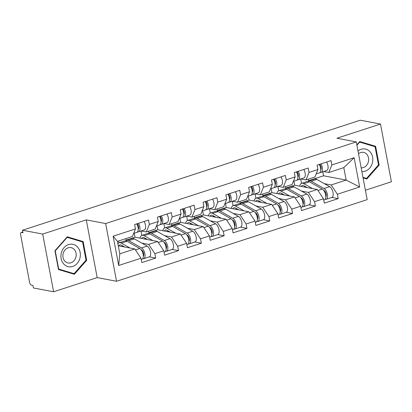 <?xml version="1.0" encoding="UTF-8"?>
<svg xmlns="http://www.w3.org/2000/svg" width="412" height="412" viewBox="0 0 412 412"><rect width="100%" height="100%" fill="white"/><g stroke="black" fill="none" stroke-linecap="round" stroke-linejoin="round"><path stroke-width="0.62" d="M365.408 190.231L391.4 181.764L380.492 124.043L360.299 120.211L22.506 230.236L42.699 234.067L53.606 291.789L97.18 277.595L116.545 281.272L367.185 199.635L356.277 141.908L105.637 223.546L116.545 281.272M53.606 291.789L33.413 287.957L32.934 285.434L31.461 285.156A2.637 1.277 -108 0 1 29.597 282.369L20.6 234.742A2.637 1.277 -108 0 1 21.167 232.497L22.83 231.956M301.533 183.366L300.709 178.988M278.723 190.797L277.894 186.42M255.909 198.229L255.085 193.846M233.099 205.655L232.27 201.277M210.285 213.086L209.461 208.709M187.475 220.518L186.646 216.14M164.661 227.949L163.837 223.567M141.852 235.376L141.022 230.998M309.345 180.817L308.583 180.672L323.569 175.79L346.162 180.075L359.676 186.986L354.14 157.703L331.84 164.965L331.016 160.592L317.122 165.114L317.951 169.492L314.928 177.031L306.008 179.936L300.822 178.952M359.676 186.986L337.371 194.248L338.201 198.625L331.861 197.42M286.536 188.248L285.768 188.104L294.688 185.199L317.281 189.484L323.482 198.775L324.311 203.147L338.201 198.625M323.482 198.775L314.562 201.679L315.386 206.057L309.052 204.852M263.721 195.679L262.959 195.535L271.879 192.625L294.467 196.915L300.667 206.206L301.496 210.578L315.386 206.057M300.667 206.206L291.748 209.111L292.577 213.483L286.237 212.283M240.912 203.106L240.145 202.962L249.064 200.057L271.657 204.342L277.858 213.632L278.682 218.01L292.577 213.483M277.858 213.632L268.938 216.537L269.762 220.914L263.423 219.709M218.097 210.537L217.335 210.393L226.255 207.488L248.843 211.773L255.043 221.064L255.873 225.441L269.762 220.914M255.043 221.064L246.124 223.968L246.953 228.346L240.613 227.141M195.288 217.969L194.521 217.824L203.44 214.92L226.034 219.205L232.234 228.495L233.058 232.868L246.953 228.346M232.234 228.495L223.314 231.4L224.138 235.777L217.799 234.572M172.474 225.4L171.711 225.256L180.631 222.346L203.219 226.636L209.42 235.927L210.249 240.299L224.138 235.777M209.42 235.927L200.5 238.831L201.329 243.204L194.989 242.004M149.664 232.826L148.897 232.682L157.817 229.778L180.41 234.062L186.61 243.353L187.434 247.73L201.329 243.204M186.61 243.353L177.69 246.258L178.514 250.635L172.175 249.43M126.85 240.258L126.087 240.114L135.007 237.209L157.595 241.494L163.796 250.784L164.625 255.162L178.514 250.635M163.796 250.784L154.876 253.689L155.705 258.067L149.365 256.861M118.28 245.794L134.786 248.925L140.986 258.216L141.81 262.588L155.705 258.067M140.986 258.216L118.687 265.477L113.151 236.194L135.45 228.933L132.432 236.473L117.441 241.355L119.794 253.807L134.786 248.925M317.951 169.492L309.031 172.396L308.202 168.019L294.312 172.546L295.136 176.923L286.216 179.828L285.387 175.45L271.498 179.977L272.327 184.349L263.402 187.254L262.578 182.882L248.683 187.403L249.512 191.781L240.593 194.685L239.763 190.313L225.874 194.835L226.698 199.212L217.778 202.117L216.954 197.739L203.059 202.266L203.888 206.644L194.969 209.548L194.14 205.171L180.25 209.698L181.074 214.07L172.154 216.975L171.33 212.602L157.435 217.124L158.265 221.502L149.345 224.406L148.516 220.034L134.626 224.555L135.45 228.933M301.548 191.096L308.361 192.389L317.281 189.484M294.688 185.199L293.936 181.192M285.768 188.104L285.49 186.621M308.361 192.389L314.562 201.679M309.031 172.396L306.008 179.936M278.739 198.527L285.547 199.82L294.467 196.915M295.136 176.923L292.118 184.463L283.193 187.367L278.007 186.384M271.879 192.625L271.122 188.624M262.959 195.535L262.676 194.047M285.547 199.82L291.748 209.111M286.216 179.828L283.193 187.367M255.924 205.959L262.738 207.251L271.657 204.342M272.327 184.349L269.304 191.889L260.384 194.794L255.193 193.81M249.064 200.057L248.307 196.055M240.145 202.962L239.866 201.478M262.738 207.251L268.938 216.537M263.402 187.254L260.384 194.794M233.115 213.385L239.923 214.678L248.843 211.773M249.512 191.781L246.489 199.32L237.57 202.225L232.383 201.241M226.255 207.488L225.498 203.482M217.335 210.393L217.052 208.91M239.923 214.678L246.124 223.968M240.593 194.685L237.57 202.225M210.3 220.817L217.114 222.109L226.034 219.205M226.698 199.212L223.68 206.752L214.76 209.657L209.569 208.673M203.44 214.92L202.683 210.913M194.521 217.824L194.243 216.341M217.114 222.109L223.314 231.4M217.778 202.117L214.76 209.657M187.491 228.248L194.299 229.541L203.219 226.636M203.888 206.644L200.865 214.183L191.946 217.088L186.76 216.104M180.631 222.346L179.874 218.345M171.711 225.256L171.428 223.768M194.299 229.541L200.5 238.831M194.969 209.548L191.946 217.088M164.676 235.679L171.49 236.972L180.41 234.062M181.074 214.07L178.056 221.61L169.136 224.514L163.945 223.531M157.817 229.778L157.06 225.776M148.897 232.682L148.619 231.199M171.49 236.972L177.69 246.258M172.154 216.975L169.136 224.514M141.862 243.106L148.675 244.398L157.595 241.494M158.265 221.502L155.242 229.041L146.322 231.946L141.136 230.962M135.007 237.209L134.25 233.202M126.087 240.114L125.804 238.63M148.675 244.398L154.876 253.689M149.345 224.406L146.322 231.946M22.845 232.044L21.506 232.476L22.979 232.759L22.506 230.236M21.506 232.476A2.637 1.277 -108 0 0 21.167 232.497M119.037 242.807L118.687 240.948M119.794 253.807L118.687 265.477M113.151 236.194L117.441 241.355M380.492 124.043L336.918 138.236L356.277 141.908M97.18 277.595L86.273 219.874L42.699 234.067M86.273 219.874L105.637 223.546M324.362 183.664L331.171 184.957L346.162 180.075L343.809 167.622L328.822 172.504L323.631 171.521M323.569 175.79L322.812 171.789M308.583 180.672L308.3 179.189M331.171 184.957L337.371 194.248M331.84 164.965L328.822 172.504M354.14 157.703L343.809 167.622M67.274 236.792L54.935 250.764L58.478 269.52L74.361 274.299L86.7 260.327L83.157 241.571L67.274 236.792M363.08 177.912L366.824 179.04L379.164 165.068L375.62 146.312L359.738 141.532L356.828 144.823M79.31 240.984L66.976 237.132M79.284 240.84L83.157 241.571M85.979 260.188L86.7 260.327M371.773 145.73L359.439 141.872M371.748 145.58L375.62 146.312M378.443 164.929L379.164 165.068M136.748 223.865A5.799 2.807 72 0 1 136.81 232.373A5.799 2.807 72 0 1 136.717 232.399M138.504 223.294A5.799 2.807 72 0 1 138.561 231.802A5.799 2.807 72 0 1 138.473 231.827L137.248 232.131M144.133 221.46A5.799 2.807 72 0 1 144.195 229.968A5.799 2.807 72 0 1 144.102 229.994M138.226 229.386A3.517 1.705 -108 0 0 137.273 223.695M118.81 245.892A6.504 3.152 72 0 1 119.871 244.934A6.504 3.152 72 0 1 120.706 244.893A6.504 3.152 72 0 1 121.504 245.197L124.718 247.015M130.053 248.029L121.37 243.116A8.791 4.254 -108 0 0 120.294 242.704A8.791 4.254 -108 0 0 119.161 242.761A8.791 4.254 -108 0 0 117.899 243.78M141.228 259.514L141.898 259.297A5.799 2.807 -108 0 0 143.124 254.266A5.799 2.807 -108 0 0 139.761 248.503L127.004 241.283A8.791 4.254 -108 0 0 125.923 240.871A8.791 4.254 -108 0 0 124.795 240.927L119.161 242.761M142.665 258.721L142.902 258.767A5.799 2.807 -108 0 0 143.649 258.726A5.799 2.807 -108 0 0 144.88 253.694A5.799 2.807 -108 0 0 141.517 247.931L128.755 240.711A8.791 4.254 -108 0 0 127.679 240.299A8.791 4.254 -108 0 0 126.546 240.356A8.791 4.254 -108 0 0 125.737 240.84M143.649 258.726L149.283 256.892A5.799 2.807 -108 0 0 150.509 251.861A5.799 2.807 -108 0 0 147.146 246.098L134.384 238.878A8.791 4.254 -108 0 0 133.308 238.466A8.791 4.254 -108 0 0 132.18 238.522L126.546 240.356M143.757 253.916L143.016 253.777M141.095 249.698L141.651 250.012A3.517 1.705 72 0 1 143.587 253.076A3.517 1.705 72 0 1 143.314 256.31L143.325 256.305M123.131 246.716L123.008 246.046M121.411 246.386L122.807 245.933M68.567 244.573A11.428 9.661 100.7 0 0 61.131 258.607A11.428 9.661 100.7 0 0 72.697 266.451A11.428 9.661 100.7 0 0 80.139 252.412A11.428 9.661 100.7 0 0 68.567 244.573M68.124 247.813A7.823 6.613 100.7 0 0 62.881 255.759A7.823 6.613 100.7 0 0 68.083 262.99A7.823 6.613 100.7 0 0 70.957 262.794A7.823 6.613 100.7 0 0 76.199 254.848A7.823 6.613 100.7 0 0 70.998 247.617A7.823 6.613 100.7 0 0 68.124 247.813M74.067 273.681L58.679 269.046L55.244 250.877L67.202 237.343L82.591 241.973L86.02 260.142L74.067 273.681L70.38 272.981L58.453 269.391M58.38 268.99L58.679 269.046M54.945 250.82L55.244 250.877M66.847 237.276L67.202 237.343M361.891 171.598A11.428 9.661 100.7 0 0 371.732 164.857A11.428 9.661 100.7 0 0 370.295 152.1A11.428 9.661 100.7 0 0 357.992 150.962M361.175 167.813A7.823 6.613 100.7 0 0 367.916 163.198A7.823 6.613 100.7 0 0 366.932 154.464A7.823 6.613 100.7 0 0 363.461 152.358A7.823 6.613 100.7 0 0 358.507 153.686M363.054 177.763L366.531 178.422L362.977 177.351M356.9 145.209L359.661 142.083L375.054 146.713L378.484 164.882L366.531 178.422M359.31 142.016L359.661 142.083M159.562 216.434A5.799 2.807 72 0 1 159.619 224.942A5.799 2.807 72 0 1 159.532 224.967M161.313 215.862A5.799 2.807 72 0 1 161.375 224.37A5.799 2.807 72 0 1 161.283 224.396L160.062 224.705M166.942 214.029A5.799 2.807 72 0 1 167.004 222.537A5.799 2.807 72 0 1 166.917 222.562M161.041 221.955A3.517 1.705 -108 0 0 160.088 216.264M182.372 209.002A5.799 2.807 72 0 1 182.434 217.51A5.799 2.807 72 0 1 182.341 217.536M184.128 208.431A5.799 2.807 72 0 1 184.185 216.939A5.799 2.807 72 0 1 184.097 216.964L182.871 217.273M189.757 206.597A5.799 2.807 72 0 1 189.819 215.105A5.799 2.807 72 0 1 189.726 215.131M183.855 214.523A3.517 1.705 -108 0 0 182.897 208.833M205.186 201.576A5.799 2.807 72 0 1 205.243 210.079A5.799 2.807 72 0 1 205.155 210.105M206.937 201.005A5.799 2.807 72 0 1 206.999 209.507A5.799 2.807 72 0 1 206.912 209.533L205.686 209.842M212.571 199.171A5.799 2.807 72 0 1 212.628 207.674A5.799 2.807 72 0 1 212.541 207.7M206.664 207.097A3.517 1.705 -108 0 0 205.712 201.401M227.996 194.145A5.799 2.807 72 0 1 228.057 202.653A5.799 2.807 72 0 1 227.965 202.678M229.752 193.573A5.799 2.807 72 0 1 229.814 202.081A5.799 2.807 72 0 1 229.721 202.107L228.495 202.41M235.381 191.74A5.799 2.807 72 0 1 235.443 200.247A5.799 2.807 72 0 1 235.35 200.273M229.479 199.666A3.517 1.705 -108 0 0 228.521 193.975M250.81 186.713A5.799 2.807 72 0 1 250.867 195.221A5.799 2.807 72 0 1 250.779 195.247M252.561 186.142A5.799 2.807 72 0 1 252.623 194.649A5.799 2.807 72 0 1 252.535 194.675L251.31 194.984M258.195 184.308A5.799 2.807 72 0 1 258.252 192.816A5.799 2.807 72 0 1 258.164 192.842M252.288 192.234A3.517 1.705 -108 0 0 251.335 186.543M141.625 238.466A6.504 3.152 72 0 1 142.681 237.503A6.504 3.152 72 0 1 143.52 237.461A6.504 3.152 72 0 1 144.318 237.765L147.532 239.583M152.862 240.598L144.185 235.685A8.791 4.254 -108 0 0 143.108 235.273A8.791 4.254 -108 0 0 141.975 235.334A8.791 4.254 -108 0 0 140.008 238.157M164.043 252.087L164.707 251.866A5.799 2.807 -108 0 0 165.938 246.84A5.799 2.807 -108 0 0 162.575 241.072L149.814 233.851A8.791 4.254 -108 0 0 148.737 233.439A8.791 4.254 -108 0 0 147.604 233.501L141.975 235.334M165.475 251.289L165.717 251.335A5.799 2.807 -108 0 0 166.463 251.294A5.799 2.807 -108 0 0 167.689 246.268A5.799 2.807 -108 0 0 164.326 240.5L151.57 233.28A8.791 4.254 -108 0 0 150.493 232.868A8.791 4.254 -108 0 0 149.36 232.929A8.791 4.254 -108 0 0 148.547 233.413M166.463 251.294L172.092 249.461A5.799 2.807 -108 0 0 173.323 244.434A5.799 2.807 -108 0 0 169.955 238.666L157.199 231.446A8.791 4.254 -108 0 0 156.122 231.034A8.791 4.254 -108 0 0 154.989 231.091L149.36 232.929M166.566 246.484L165.83 246.345M163.904 242.266L164.46 242.58A3.517 1.705 72 0 1 166.402 245.645A3.517 1.705 72 0 1 166.129 248.884L166.134 248.874M145.946 239.284L145.817 238.615M144.226 238.96L145.616 238.502M164.434 231.034A6.504 3.152 72 0 1 165.495 230.076A6.504 3.152 72 0 1 166.335 230.03A6.504 3.152 72 0 1 167.128 230.339L170.341 232.157M175.677 233.166L166.994 228.258A8.791 4.254 -108 0 0 165.918 227.846A8.791 4.254 -108 0 0 164.79 227.903A8.791 4.254 -108 0 0 162.817 230.725M186.852 244.656L187.522 244.44A5.799 2.807 -108 0 0 188.748 239.408A5.799 2.807 -108 0 0 185.385 233.64L172.628 226.425A8.791 4.254 -108 0 0 171.547 226.013A8.791 4.254 -108 0 0 170.419 226.07L164.79 227.903M188.289 243.858L188.526 243.904A5.799 2.807 -108 0 0 189.273 243.868A5.799 2.807 -108 0 0 190.504 238.836A5.799 2.807 -108 0 0 187.141 233.068L174.379 225.853A8.791 4.254 -108 0 0 173.303 225.441A8.791 4.254 -108 0 0 172.17 225.498A8.791 4.254 -108 0 0 171.361 225.982M189.273 243.868L194.907 242.035A5.799 2.807 -108 0 0 196.133 237.003A5.799 2.807 -108 0 0 192.77 231.235L180.013 224.015A8.791 4.254 -108 0 0 178.932 223.603A8.791 4.254 -108 0 0 177.804 223.665L172.17 225.498M189.381 239.053L188.639 238.914M186.718 234.835L187.275 235.149A3.517 1.705 72 0 1 189.211 238.213A3.517 1.705 72 0 1 188.938 241.453M168.755 231.853L168.632 231.189M167.035 231.529L168.431 231.075M187.249 223.603A6.504 3.152 72 0 1 188.305 222.645A6.504 3.152 72 0 1 189.144 222.604A6.504 3.152 72 0 1 189.942 222.907L193.156 224.725M198.491 225.735L189.808 220.827A8.791 4.254 -108 0 0 188.732 220.415A8.791 4.254 -108 0 0 187.599 220.472A8.791 4.254 -108 0 0 185.632 223.299M209.667 237.224L210.331 237.008A5.799 2.807 -108 0 0 211.562 231.977A5.799 2.807 -108 0 0 208.199 226.209L195.437 218.993A8.791 4.254 -108 0 0 194.361 218.581A8.791 4.254 -108 0 0 193.228 218.638L187.599 220.472M211.099 236.431L211.341 236.473A5.799 2.807 -108 0 0 212.087 236.437A5.799 2.807 -108 0 0 213.318 231.405A5.799 2.807 -108 0 0 209.95 225.637L197.194 218.422A8.791 4.254 -108 0 0 196.117 218.01A8.791 4.254 -108 0 0 194.984 218.066A8.791 4.254 -108 0 0 194.17 218.551M212.087 236.437L217.716 234.603A5.799 2.807 -108 0 0 218.947 229.572A5.799 2.807 -108 0 0 215.584 223.804L202.822 216.588A8.791 4.254 -108 0 0 201.746 216.176A8.791 4.254 -108 0 0 200.613 216.233L194.984 218.066M212.19 231.626L211.454 231.482M209.528 227.403L210.084 227.718A3.517 1.705 72 0 1 212.025 230.782A3.517 1.705 72 0 1 211.753 234.021L211.758 234.016M191.57 224.422L191.441 223.757M189.85 224.097L191.245 223.644M210.058 216.171A6.504 3.152 72 0 1 211.119 215.213A6.504 3.152 72 0 1 211.959 215.172A6.504 3.152 72 0 1 212.752 215.476L215.965 217.294M221.301 218.308L212.618 213.395A8.791 4.254 -108 0 0 211.541 212.983A8.791 4.254 -108 0 0 210.414 213.04A8.791 4.254 -108 0 0 208.441 215.867M232.481 229.793L233.146 229.577A5.799 2.807 -108 0 0 234.371 224.545A5.799 2.807 -108 0 0 231.008 218.782L218.252 211.562A8.791 4.254 -108 0 0 217.175 211.15A8.791 4.254 -108 0 0 216.043 211.207L210.414 213.04M233.913 229L234.15 229.046A5.799 2.807 -108 0 0 234.897 229.005A5.799 2.807 -108 0 0 236.127 223.974A5.799 2.807 -108 0 0 232.765 218.211L220.003 210.99A8.791 4.254 -108 0 0 218.927 210.578A8.791 4.254 -108 0 0 217.799 210.635A8.791 4.254 -108 0 0 216.985 211.119M234.897 229.005L240.531 227.172A5.799 2.807 -108 0 0 241.756 222.14A5.799 2.807 -108 0 0 238.393 216.377L225.637 209.157A8.791 4.254 -108 0 0 224.555 208.745A8.791 4.254 -108 0 0 223.428 208.802L217.799 210.635M235.005 224.195L234.263 224.056M232.342 219.977L232.898 220.291A3.517 1.705 72 0 1 234.835 223.356A3.517 1.705 72 0 1 234.567 226.59L234.572 226.585M214.379 216.995L214.255 216.326M212.659 216.666L214.055 216.212M232.873 208.745A6.504 3.152 72 0 1 233.934 207.782A6.504 3.152 72 0 1 234.768 207.741A6.504 3.152 72 0 1 235.566 208.045L238.78 209.863M244.115 210.877L235.432 205.964A8.791 4.254 -108 0 0 234.356 205.552A8.791 4.254 -108 0 0 233.223 205.614A8.791 4.254 -108 0 0 231.256 208.436M255.291 222.367L255.955 222.145A5.799 2.807 -108 0 0 257.186 217.119A5.799 2.807 -108 0 0 253.823 211.351L241.061 204.131A8.791 4.254 -108 0 0 239.985 203.719A8.791 4.254 -108 0 0 238.852 203.78L233.223 205.614M256.722 221.568L256.964 221.615A5.799 2.807 -108 0 0 257.711 221.574A5.799 2.807 -108 0 0 258.942 216.547A5.799 2.807 -108 0 0 255.574 210.779L242.817 203.559A8.791 4.254 -108 0 0 241.741 203.147A8.791 4.254 -108 0 0 240.608 203.209A8.791 4.254 -108 0 0 239.794 203.693M257.711 221.574L263.34 219.74A5.799 2.807 -108 0 0 264.571 214.714A5.799 2.807 -108 0 0 261.208 208.946L248.446 201.726A8.791 4.254 -108 0 0 247.37 201.314A8.791 4.254 -108 0 0 246.237 201.37L240.608 203.209M257.814 216.763L257.078 216.624M255.152 212.546L255.708 212.86A3.517 1.705 72 0 1 257.649 215.924A3.517 1.705 72 0 1 257.376 219.163L257.382 219.153M237.194 209.564L237.07 208.894M235.473 209.239L236.869 208.781M273.619 179.282A5.799 2.807 72 0 1 273.681 187.79A5.799 2.807 72 0 1 273.589 187.815M275.376 178.71A5.799 2.807 72 0 1 275.437 187.218A5.799 2.807 72 0 1 275.345 187.244L274.119 187.553M281.005 176.877A5.799 2.807 72 0 1 281.066 185.385A5.799 2.807 72 0 1 280.974 185.41M275.103 184.803A3.517 1.705 -108 0 0 274.145 179.112M255.682 201.314A6.504 3.152 72 0 1 256.743 200.356A6.504 3.152 72 0 1 257.582 200.309A6.504 3.152 72 0 1 258.375 200.618L261.594 202.436M266.924 203.446L258.247 198.538A8.791 4.254 -108 0 0 257.165 198.126A8.791 4.254 -108 0 0 256.037 198.182A8.791 4.254 -108 0 0 254.065 201.005M278.105 214.935L278.769 214.719A5.799 2.807 -108 0 0 279.995 209.687A5.799 2.807 -108 0 0 276.632 203.919L263.876 196.704A8.791 4.254 -108 0 0 262.799 196.292A8.791 4.254 -108 0 0 261.666 196.349L256.037 198.182M279.537 214.137L279.779 214.183A5.799 2.807 -108 0 0 280.526 214.147A5.799 2.807 -108 0 0 281.751 209.116A5.799 2.807 -108 0 0 278.388 203.348L265.627 196.133A8.791 4.254 -108 0 0 264.55 195.721A8.791 4.254 -108 0 0 263.423 195.777A8.791 4.254 -108 0 0 262.609 196.261M280.526 214.147L286.155 212.314A5.799 2.807 -108 0 0 287.38 207.282A5.799 2.807 -108 0 0 284.017 201.514L271.261 194.294A8.791 4.254 -108 0 0 270.184 193.882A8.791 4.254 -108 0 0 269.051 193.944L263.423 195.777M280.629 209.332L279.887 209.193M277.966 205.114L278.522 205.428A3.517 1.705 72 0 1 280.459 208.493A3.517 1.705 72 0 1 280.191 211.732M260.008 202.132L259.879 201.468M258.283 201.808L259.678 201.355M296.434 171.856A5.799 2.807 72 0 1 296.491 180.358A5.799 2.807 72 0 1 296.403 180.384M298.185 171.284A5.799 2.807 72 0 1 298.247 179.787A5.799 2.807 72 0 1 298.159 179.812L296.934 180.121M303.819 169.45A5.799 2.807 72 0 1 303.876 177.953A5.799 2.807 72 0 1 303.788 177.979M297.912 177.376A3.517 1.705 -108 0 0 296.959 171.68M278.497 193.882A6.504 3.152 72 0 1 279.557 192.924A6.504 3.152 72 0 1 280.392 192.883A6.504 3.152 72 0 1 281.19 193.187L284.404 195.005M289.739 196.014L281.056 191.106A8.791 4.254 -108 0 0 279.98 190.694A8.791 4.254 -108 0 0 278.847 190.751A8.791 4.254 -108 0 0 276.879 193.578M300.914 207.504L301.579 207.287A5.799 2.807 -108 0 0 302.81 202.256A5.799 2.807 -108 0 0 299.447 196.488L286.685 189.273A8.791 4.254 -108 0 0 285.609 188.861A8.791 4.254 -108 0 0 284.476 188.917L278.847 190.751M302.351 206.711L302.588 206.752A5.799 2.807 -108 0 0 303.335 206.716A5.799 2.807 -108 0 0 304.566 201.684A5.799 2.807 -108 0 0 301.203 195.916L288.441 188.701A8.791 4.254 -108 0 0 287.365 188.289A8.791 4.254 -108 0 0 286.232 188.346A8.791 4.254 -108 0 0 285.418 188.83M303.335 206.716L308.964 204.882A5.799 2.807 -108 0 0 310.195 199.851A5.799 2.807 -108 0 0 306.832 194.083L294.07 186.868A8.791 4.254 -108 0 0 292.994 186.456A8.791 4.254 -108 0 0 291.861 186.512L286.232 188.346M303.438 201.906L302.702 201.762M300.781 197.683L301.332 197.997A3.517 1.705 72 0 1 303.273 201.061A3.517 1.705 72 0 1 303 204.3L303.005 204.295M282.817 194.701L282.694 194.037M281.097 194.376L282.493 193.923M319.243 164.424A5.799 2.807 72 0 1 319.305 172.932A5.799 2.807 72 0 1 319.218 172.958M321 163.852A5.799 2.807 72 0 1 321.061 172.36A5.799 2.807 72 0 1 320.969 172.386L319.748 172.69M326.628 162.019A5.799 2.807 72 0 1 326.69 170.527A5.799 2.807 72 0 1 326.598 170.553M320.727 169.945A3.517 1.705 -108 0 0 319.769 164.254M301.306 186.451A6.504 3.152 72 0 1 302.367 185.493A6.504 3.152 72 0 1 303.206 185.452A6.504 3.152 72 0 1 304.005 185.755L307.218 187.573M312.548 188.588L303.871 183.675A8.791 4.254 -108 0 0 302.794 183.263A8.791 4.254 -108 0 0 301.661 183.319A8.791 4.254 -108 0 0 299.689 186.147M323.729 200.072L324.393 199.856A5.799 2.807 -108 0 0 325.619 194.825A5.799 2.807 -108 0 0 322.256 189.062L309.5 181.841A8.791 4.254 -108 0 0 308.423 181.429A8.791 4.254 -108 0 0 307.29 181.486L301.661 183.319M325.161 199.279L325.403 199.326A5.799 2.807 -108 0 0 326.149 199.284A5.799 2.807 -108 0 0 327.375 194.253A5.799 2.807 -108 0 0 324.012 188.49L311.256 181.27A8.791 4.254 -108 0 0 310.174 180.858A8.791 4.254 -108 0 0 309.046 180.914A8.791 4.254 -108 0 0 308.233 181.398M326.149 199.284L331.778 197.451A5.799 2.807 -108 0 0 333.004 192.419A5.799 2.807 -108 0 0 329.641 186.657L316.885 179.436A8.791 4.254 -108 0 0 315.808 179.024A8.791 4.254 -108 0 0 314.675 179.081L309.046 180.914M326.252 194.474L325.511 194.335M323.59 190.256L324.146 190.571A3.517 1.705 72 0 1 326.083 193.635A3.517 1.705 72 0 1 325.815 196.869L325.82 196.864M305.632 187.275L305.503 186.605M303.907 186.945L305.302 186.492M141.517 247.931L147.146 246.098M128.755 240.711L134.384 238.878M135.44 249.909L139.761 248.503M121.37 243.116L127.004 241.283M164.326 240.5L169.955 238.666M151.57 233.28L157.199 231.446M158.254 242.477L162.575 241.072M144.185 235.685L149.814 233.851M187.141 233.068L192.77 231.235M174.379 225.853L180.013 224.015M181.064 235.046L185.385 233.64M166.994 228.258L172.628 226.425M209.95 225.637L215.584 223.804M197.194 218.422L202.822 216.588M203.878 227.62L208.199 226.209M189.808 220.827L195.437 218.993M232.765 218.211L238.393 216.377M220.003 210.99L225.637 209.157M226.688 220.188L231.008 218.782M212.618 213.395L218.252 211.562M255.574 210.779L261.208 208.946M242.817 203.559L248.446 201.726M249.502 212.757L253.823 211.351M235.432 205.964L241.061 204.131M278.388 203.348L284.017 201.514M265.627 196.133L271.261 194.294M272.311 205.325L276.632 203.919M258.247 198.538L263.876 196.704M301.203 195.916L306.832 194.083M288.441 188.701L294.07 186.868M295.126 197.899L299.447 196.488M281.056 191.106L286.685 189.273M324.012 188.49L329.641 186.657M311.256 181.27L316.885 179.436M317.935 190.468L322.256 189.062M303.871 183.675L309.5 181.841M136.81 232.373L133.663 233.398M144.195 229.968L138.561 231.802M159.619 224.942L156.478 225.967M167.004 222.537L161.375 224.37M182.434 217.51L179.287 218.535M189.819 215.105L184.185 216.939M205.243 210.079L202.101 211.104M212.628 207.674L206.999 209.507M228.057 202.653L224.911 203.677M235.443 200.247L229.814 202.081M250.867 195.221L247.725 196.246M258.252 192.816L252.623 194.649M273.681 187.79L270.535 188.814M281.066 185.385L275.437 187.218M296.491 180.358L293.349 181.383M303.876 177.953L298.247 179.787M319.305 172.932L316.159 173.957M326.69 170.527L321.061 172.36"/></g></svg>
